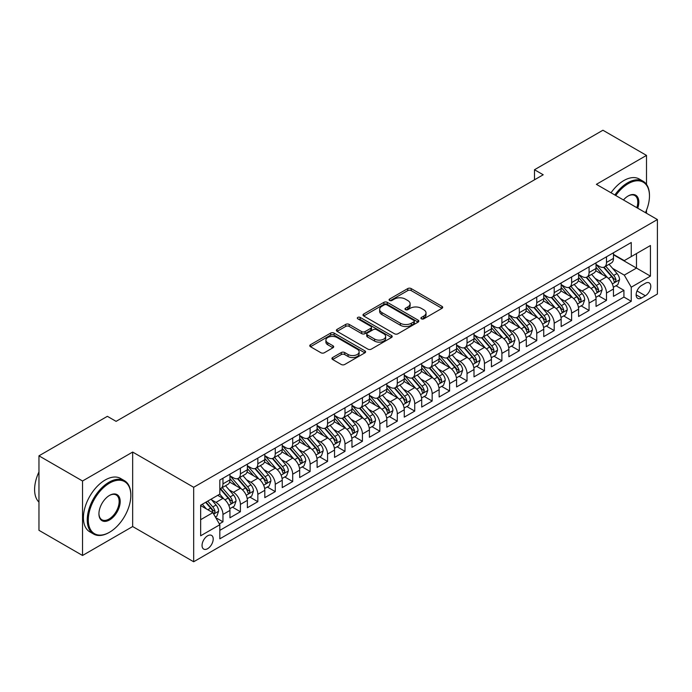 <?xml version="1.0" encoding="UTF-8"?>
<svg xmlns="http://www.w3.org/2000/svg" width="692" height="692" viewBox="0 0 692 692"><rect width="100%" height="100%" fill="white"/><g stroke="black" fill="none" stroke-linecap="round" stroke-linejoin="round"><path stroke-width="1.04" d="M421.402 318.83A1.695 0.977 0 0 0 423.798 318.83L441.98 308.329A2.422 1.401 0 0 0 442.69 307.343A2.422 1.401 0 0 0 441.98 306.357L411.178 288.573A2.422 1.401 0 0 0 407.761 288.573L389.579 299.065A1.695 0.977 0 0 0 389.077 299.757A1.695 0.977 0 0 0 389.579 300.449A1.695 0.977 0 0 0 391.975 300.449L394.328 299.091A7.742 4.472 0 0 1 405.278 299.091L407.839 300.579A7.742 4.472 0 0 1 410.114 303.736A7.742 4.472 0 0 1 407.839 306.902L405.486 308.26A1.695 0.977 0 0 0 404.993 308.952A1.695 0.977 0 0 0 405.486 309.644A1.695 0.977 0 0 0 407.882 309.644L410.235 308.286A7.742 4.472 0 0 1 421.186 308.286L423.755 309.765A7.742 4.472 0 0 1 426.021 312.922A7.742 4.472 0 0 1 423.755 316.088L421.402 317.446A1.695 0.977 0 0 0 420.909 318.138A1.695 0.977 0 0 0 421.402 318.83L421.402 317.446M207.626 548.687A7.889 4.559 120 0 0 212.781 541.732A7.889 4.559 120 0 0 211.57 535.409A7.889 4.559 120 0 0 207.626 535.798A7.889 4.559 120 0 0 202.471 542.753A7.889 4.559 120 0 0 203.682 549.076A7.889 4.559 120 0 0 207.626 548.687M332.636 357.53A2.422 1.401 0 0 0 331.926 358.517A2.422 1.401 0 0 0 332.636 359.503L341.277 364.494A2.422 1.401 0 0 0 344.702 364.494L364.892 352.842A2.422 1.401 0 0 0 365.601 351.847A2.422 1.401 0 0 0 364.892 350.861L334.089 333.077A2.422 1.401 0 0 0 330.672 333.077L310.474 344.737A2.422 1.401 0 0 0 309.765 345.723A2.422 1.401 0 0 0 310.474 346.709L320.915 352.738A2.422 1.401 0 0 0 324.34 352.738L332.982 347.747A2.422 1.401 0 0 0 333.691 346.761A2.422 1.401 0 0 0 332.982 345.775L327.8 342.782A6.47 3.737 0 0 1 325.906 340.144A6.47 3.737 0 0 1 329.902 336.693A6.47 3.737 0 0 1 336.961 337.497L357.236 349.209A6.47 3.737 0 0 1 359.131 351.847A6.47 3.737 0 0 1 355.134 355.299A6.47 3.737 0 0 1 348.076 354.494L344.702 352.539A2.422 1.401 0 0 0 341.277 352.539L332.636 357.53L332.636 359.503M132.665 452.058L82.538 480.992L38.96 455.829L38.96 530.314L82.538 555.477L132.665 526.543L193.673 561.766L193.673 487.289L132.665 452.058L132.665 526.543M646.501 184.392L646.501 155.397L596.383 184.332L657.4 219.554L193.673 487.289M646.501 155.397L602.922 130.234L534.492 169.739L534.492 179.799M38.96 455.829L107.381 416.325L116.1 421.359L543.211 174.773L534.492 169.739M394.492 333.769A2.422 1.401 0 0 0 397.917 333.769L418.106 322.117A2.422 1.401 0 0 0 418.816 321.123A2.422 1.401 0 0 0 418.106 320.137L387.312 302.352A2.422 1.401 0 0 0 383.887 302.352L363.698 314.012A2.422 1.401 0 0 0 362.989 314.998A2.422 1.401 0 0 0 363.698 315.985L394.492 333.769M358.465 319.194A1.695 0.977 0 0 1 360.186 319.436L360.186 317.42L391.499 335.499A2.422 1.401 0 0 1 392.208 336.485A2.422 1.401 0 0 1 391.499 337.48L371.31 349.131A2.422 1.401 0 0 1 367.885 349.131L337.082 331.347L337.082 329.375A2.422 1.401 0 0 0 336.373 330.361A2.422 1.401 0 0 0 337.082 331.347M337.082 329.375L345.723 324.384A2.422 1.401 0 0 1 349.149 324.384L361.639 331.598A2.422 1.401 0 0 0 365.065 331.598L370.8 328.285A2.422 1.401 0 0 0 371.5 327.299A2.422 1.401 0 0 0 370.8 326.313L357.79 318.804A1.695 0.977 0 0 1 357.297 318.112A1.695 0.977 0 0 1 358.344 317.204A1.695 0.977 0 0 1 360.186 317.42M219.347 523.896L222.962 521.811L215.731 517.633M211.614 499.858L215.99 502.383A9.861 5.692 60 0 1 222.962 514.459L229.943 510.437L229.943 517.78L240.401 511.743L232.469 507.167M229.052 489.789L233.429 492.323A9.861 5.692 60 0 1 240.401 504.399L247.373 500.368L247.373 507.72L257.831 501.683L249.898 497.098M246.482 479.729L250.859 482.255A9.861 5.692 60 0 1 257.831 494.33L264.802 490.308L264.802 497.652L275.269 491.614L267.337 487.038M263.911 469.66L268.288 472.186A9.861 5.692 60 0 1 275.269 484.27L282.241 480.239L282.241 487.592L292.699 481.554L284.767 476.97M281.35 459.6L285.727 462.126A9.861 5.692 60 0 1 292.699 474.202L299.671 470.179L299.671 477.523L310.128 471.486L302.196 466.91M298.78 449.532L303.157 452.058A9.861 5.692 60 0 1 310.128 464.142L317.1 460.111L317.1 467.463L327.567 461.417L319.635 456.841M316.218 439.463L320.595 441.998A9.861 5.692 60 0 1 327.567 454.073L334.539 450.051L334.539 457.395L344.997 451.357L337.065 446.772M333.648 429.403L338.025 431.929A9.861 5.692 60 0 1 344.997 444.004L351.968 439.982L351.968 447.326L362.435 441.288L354.494 436.713M351.078 419.335L355.454 421.861A9.861 5.692 60 0 1 362.435 433.945L369.407 429.914L369.407 437.266L379.865 431.228L371.933 426.644M368.516 409.275L372.893 411.801A9.861 5.692 60 0 1 379.865 423.876L386.837 419.854L386.837 427.198L397.295 421.16L389.362 416.584M385.946 399.206L390.323 401.732A9.861 5.692 60 0 1 397.295 413.816L404.266 409.785L404.266 417.138L414.733 411.091L406.801 406.515M403.384 389.146L407.761 391.672A9.861 5.692 60 0 1 414.733 403.747L421.705 399.725L421.705 407.069L432.163 401.031L424.231 396.447M420.814 379.078L425.191 381.603A9.861 5.692 60 0 1 432.163 393.679L439.135 389.657L439.135 397L449.592 390.963L441.66 386.387M438.244 369.009L442.62 371.543A9.861 5.692 60 0 1 449.592 383.619L456.573 379.588L456.573 386.94L467.031 380.903L459.099 376.318M455.682 358.949L460.059 361.475A9.861 5.692 60 0 1 467.031 373.55L474.003 369.528L474.003 376.872L484.461 370.834L476.528 366.258M473.112 348.88L477.489 351.406A9.861 5.692 60 0 1 484.461 363.49L491.432 359.459L491.432 366.812L501.899 360.774L493.967 356.19M490.542 338.82L494.927 341.346A9.861 5.692 60 0 1 501.899 353.422L508.871 349.399L508.871 356.743L519.329 350.706L511.397 346.13M507.98 328.752L512.357 331.278A9.861 5.692 60 0 1 519.329 343.362L526.301 339.331L526.301 346.683L536.758 340.637L528.826 336.061M525.41 318.692L529.787 321.218A9.861 5.692 60 0 1 536.758 333.293L543.739 329.271L543.739 336.615L554.197 330.577L546.265 325.993M542.848 308.623L547.225 311.149A9.861 5.692 60 0 1 554.197 323.225L561.169 319.202L561.169 326.546L571.627 320.508L563.695 315.933M560.278 298.555L564.655 301.089A9.861 5.692 60 0 1 571.627 313.165L578.598 309.134L578.598 316.486L589.065 310.448L581.133 305.864M577.708 288.495L582.084 291.021A9.861 5.692 60 0 1 589.065 303.096L596.037 299.074L596.037 306.418L606.495 300.38L606.495 293.036A9.861 5.692 -120 0 0 599.523 280.952L595.146 278.426M598.563 295.804L606.495 300.38M229.943 510.437A9.861 5.692 -120 0 0 222.962 498.361L217.738 495.342M247.373 500.368A9.861 5.692 -120 0 0 240.401 488.293L229.614 482.073M264.802 490.308A9.861 5.692 -120 0 0 257.831 478.233L247.053 472.005M282.241 480.239A9.861 5.692 -120 0 0 275.269 468.164L264.482 461.936M299.671 470.179A9.861 5.692 -120 0 0 292.699 458.095L281.921 451.876M317.1 460.111A9.861 5.692 -120 0 0 310.128 448.035L299.351 441.807M334.539 450.051A9.861 5.692 -120 0 0 327.567 437.967L316.78 431.747M351.968 439.982A9.861 5.692 -120 0 0 344.997 427.907L334.219 421.679M369.407 429.914A9.861 5.692 -120 0 0 362.435 417.838L351.648 411.61M386.837 419.854A9.861 5.692 -120 0 0 379.865 407.77L369.087 401.55M404.266 409.785A9.861 5.692 -120 0 0 397.295 397.71L386.517 391.482M421.705 399.725A9.861 5.692 -120 0 0 414.733 387.641L403.946 381.422M439.135 389.657A9.861 5.692 -120 0 0 432.163 377.581L421.385 371.353M456.573 379.588A9.861 5.692 -120 0 0 449.592 367.513L438.815 361.293M474.003 369.528A9.861 5.692 -120 0 0 467.031 357.453L456.253 351.225M491.432 359.459A9.861 5.692 -120 0 0 484.461 347.384L473.683 341.156M508.871 349.399A9.861 5.692 -120 0 0 501.899 337.315L491.112 331.096M526.301 339.331A9.861 5.692 -120 0 0 519.329 327.255L508.551 321.027M543.739 329.271A9.861 5.692 -120 0 0 536.758 317.187L525.981 310.967M561.169 319.202A9.861 5.692 -120 0 0 554.197 307.127L543.41 300.899M578.598 309.134A9.861 5.692 -120 0 0 571.627 297.058L560.849 290.839M596.037 299.074A9.861 5.692 -120 0 0 589.065 286.998L578.278 280.77M645.368 283.27L641.536 285.485A7.647 4.411 120 0 0 636.545 292.223A7.647 4.411 120 0 0 637.713 298.347A7.647 4.411 120 0 0 641.536 297.967L645.368 295.752A7.647 4.411 120 0 0 650.368 289.014A7.647 4.411 120 0 0 649.191 282.89A7.647 4.411 120 0 0 645.368 283.27M193.673 561.766L657.4 294.039L657.4 219.554M200.654 519.692L212.851 512.651L219.831 524.726L219.831 538.817L631.251 301.288L631.251 287.197L624.279 275.122L612.576 268.366M219.831 524.726L200.654 535.798L200.654 505.203L219.831 494.131L219.831 480.04L631.251 242.503L631.251 256.594L650.428 245.53L650.428 276.125L631.251 287.197M229.943 475.811L233.429 477.826A9.861 5.692 60 0 0 238.359 478.31L245.331 474.288A9.861 5.692 -120 0 0 247.373 469.773L247.373 464.133M247.373 465.751L250.859 467.757A9.861 5.692 60 0 0 255.789 468.25L262.761 464.22A9.861 5.692 -120 0 0 264.802 459.704L264.802 454.073M264.802 455.682L268.288 457.697A9.861 5.692 60 0 0 273.219 458.182L280.199 454.16A9.861 5.692 -120 0 0 282.241 449.644L282.241 444.004M282.241 445.613L285.727 447.629A9.861 5.692 60 0 0 290.657 448.122L297.629 444.091A9.861 5.692 -120 0 0 299.671 439.576L299.671 433.945M299.671 435.553L303.157 437.569A9.861 5.692 60 0 0 308.087 438.053L315.059 434.031A9.861 5.692 -120 0 0 317.1 429.516L317.1 423.876M317.1 425.485L320.595 427.5A9.861 5.692 60 0 0 325.525 427.993L332.497 423.962A9.861 5.692 -120 0 0 334.539 419.447L334.539 413.816M334.539 415.425L338.025 417.432A9.861 5.692 60 0 0 342.955 417.925L349.927 413.902A9.861 5.692 -120 0 0 351.968 409.387L351.968 403.747M351.968 405.356L355.454 407.372A9.861 5.692 60 0 0 360.385 407.856L367.365 403.834A9.861 5.692 -120 0 0 369.407 399.319L369.407 393.679M369.407 395.296L372.893 397.303A9.861 5.692 60 0 0 377.823 397.796L384.795 393.765A9.861 5.692 -120 0 0 386.837 389.25L386.837 383.619M386.837 385.228L390.323 387.243A9.861 5.692 60 0 0 395.253 387.728L402.225 383.705A9.861 5.692 -120 0 0 404.266 379.19L404.266 373.55M404.266 375.159L407.761 377.175A9.861 5.692 60 0 0 412.692 377.668L419.663 373.637A9.861 5.692 -120 0 0 421.705 369.121L421.705 363.49M421.705 365.099L425.191 367.115A9.861 5.692 60 0 0 430.121 367.599L437.093 363.577A9.861 5.692 -120 0 0 439.135 359.062L439.135 353.422M439.135 355.031L442.62 357.046A9.861 5.692 60 0 0 447.551 357.53L454.532 353.508A9.861 5.692 -120 0 0 456.573 348.993L456.573 343.362M456.573 344.971L460.059 346.977A9.861 5.692 60 0 0 464.989 347.47L471.961 343.44A9.861 5.692 -120 0 0 474.003 338.933L474.003 333.293M474.003 334.902L477.489 336.918A9.861 5.692 60 0 0 482.419 337.402L489.391 333.38A9.861 5.692 -120 0 0 491.432 328.864L491.432 323.225M491.432 324.842L494.927 326.849A9.861 5.692 60 0 0 499.858 327.342L506.829 323.311A9.861 5.692 -120 0 0 508.871 318.796L508.871 313.165M508.871 314.773L512.357 316.789A9.861 5.692 60 0 0 517.287 317.273L524.259 313.251A9.861 5.692 -120 0 0 526.301 308.736L526.301 303.096M526.301 304.705L529.787 306.72A9.861 5.692 60 0 0 534.717 307.213L541.689 303.183A9.861 5.692 -120 0 0 543.739 298.667L543.739 293.036M543.739 294.645L547.225 296.66A9.861 5.692 60 0 0 552.155 297.145L559.127 293.123A9.861 5.692 -120 0 0 561.169 288.607L561.169 282.967M561.169 284.576L564.655 286.592A9.861 5.692 60 0 0 569.585 287.076L576.557 283.054A9.861 5.692 -120 0 0 578.598 278.539L578.598 272.899M578.598 274.516L582.084 276.523A9.861 5.692 60 0 0 587.024 277.016L593.995 272.985A9.861 5.692 -120 0 0 596.037 268.479L596.037 262.839M219.831 530.366L623.924 297.058L623.924 290.32L613.467 296.358L613.467 289.005A9.861 5.692 -120 0 0 606.495 276.93L595.717 270.702M596.037 264.448L599.523 266.463A9.861 5.692 -120 0 0 604.453 266.948A9.861 5.692 -120 0 0 606.495 262.432L606.495 256.801M604.453 266.948L611.425 262.925A9.861 5.692 -120 0 0 613.467 258.41L613.467 252.77M222.962 478.224L222.962 483.864A9.861 5.692 60 0 1 220.921 488.379A9.861 5.692 60 0 1 219.831 488.777M220.921 488.379L227.893 484.357A9.861 5.692 -120 0 0 229.943 479.841L229.943 474.202M240.401 468.164L240.401 473.804A9.861 5.692 60 0 1 238.359 478.31M257.831 458.095L257.831 463.735A9.861 5.692 60 0 1 255.789 468.25M275.269 448.035L275.269 453.667A9.861 5.692 60 0 1 273.219 458.182M292.699 437.967L292.699 443.607A9.861 5.692 60 0 1 290.657 448.122M310.128 427.907L310.128 433.538A9.861 5.692 60 0 1 308.087 438.053M327.567 417.838L327.567 423.478A9.861 5.692 60 0 1 325.525 427.993M344.997 407.77L344.997 413.409A9.861 5.692 60 0 1 342.955 417.925M362.435 397.71L362.435 403.341A9.861 5.692 60 0 1 360.385 407.856M379.865 387.641L379.865 393.281A9.861 5.692 60 0 1 377.823 397.796M397.295 377.581L397.295 383.212A9.861 5.692 60 0 1 395.253 387.728M414.733 367.513L414.733 373.152A9.861 5.692 60 0 1 412.692 377.668M432.163 357.453L432.163 363.084A9.861 5.692 60 0 1 430.121 367.599M449.592 347.384L449.592 353.024A9.861 5.692 60 0 1 447.551 357.53M467.031 337.315L467.031 342.955A9.861 5.692 60 0 1 464.989 347.47M484.461 327.255L484.461 332.887A9.861 5.692 60 0 1 482.419 337.402M501.899 317.187L501.899 322.827A9.861 5.692 60 0 1 499.858 327.342M519.329 307.127L519.329 312.758A9.861 5.692 60 0 1 517.287 317.273M536.758 297.058L536.758 302.698A9.861 5.692 60 0 1 534.717 307.213M554.197 286.99L554.197 292.63A9.861 5.692 60 0 1 552.155 297.145M571.627 276.93L571.627 282.57A9.861 5.692 60 0 1 569.585 287.076M589.065 266.861L589.065 272.501A9.861 5.692 60 0 1 587.024 277.016M589.065 303.096L589.065 310.448M571.627 313.165L571.627 320.508M554.197 323.225L554.197 330.577M536.758 333.293L536.758 340.637M519.329 343.362L519.329 350.706M501.899 353.422L501.899 360.774M484.461 363.49L484.461 370.834M467.031 373.55L467.031 380.903M449.592 383.619L449.592 390.963M432.163 393.679L432.163 401.031M414.733 403.747L414.733 411.091M397.295 413.816L397.295 421.16M379.865 423.876L379.865 431.228M362.435 433.945L362.435 441.288M344.997 444.004L344.997 451.357M327.567 454.073L327.567 461.417M310.128 464.142L310.128 471.486M292.699 474.202L292.699 481.554M275.269 484.27L275.269 491.614M257.831 494.33L257.831 501.683M240.401 504.399L240.401 511.743M222.962 514.459L222.962 521.811M212.851 512.651L200.654 505.601M624.279 275.122L636.484 268.072L636.484 253.575L650.428 245.53M613.467 254.786L650.428 276.125M613.467 254.388L624.279 260.625L631.251 256.594M646.501 213.266L646.501 210.169M82.538 480.992L82.538 555.477M615.992 285.735L623.924 290.32M623.924 297.058L631.251 301.288M422.077 319.064L423.755 318.104A7.742 4.472 0 0 0 426.021 314.938L426.021 312.922M410.114 303.736L410.114 305.752A7.742 4.472 0 0 1 407.839 308.909L406.169 309.878M441.946 308.347L411.178 290.588A2.422 1.401 0 0 0 407.761 290.588L390.253 300.691M418.106 320.137L418.106 322.117L387.312 304.368A2.422 1.401 0 0 0 383.887 304.368L363.724 316.01M413.833 321.815A1.695 0.977 0 0 0 414.326 321.123A1.695 0.977 0 0 0 413.833 320.431L386.793 304.826A1.695 0.977 0 0 0 384.397 304.826L381.915 306.253A7.742 4.472 0 0 0 379.648 309.419A7.742 4.472 0 0 0 381.915 312.576L400.4 323.25A7.742 4.472 0 0 0 411.351 323.25L413.833 321.815L413.833 323.83A1.695 0.977 0 0 0 414.326 323.138L414.326 321.123M379.648 309.419L379.648 311.435A7.742 4.472 0 0 0 381.915 314.592L381.915 312.576M413.833 323.83L411.351 325.266A7.742 4.472 0 0 1 400.4 325.266L381.915 314.592M337.116 331.373L345.723 326.399L345.723 324.384M371.5 327.299L371.5 329.314A2.422 1.401 0 0 1 370.8 330.3L365.065 333.613A2.422 1.401 0 0 1 361.639 333.613L349.149 326.399A2.422 1.401 0 0 0 345.723 326.399M360.186 319.436L391.473 337.497M374.606 339.08A6.47 3.737 0 0 0 381.655 339.893A6.47 3.737 0 0 0 385.652 336.442A6.47 3.737 0 0 0 383.757 333.795L376.612 329.669A2.422 1.401 0 0 0 373.196 329.669L367.461 332.982A2.422 1.401 0 0 0 366.751 333.968A2.422 1.401 0 0 0 367.461 334.954L374.606 339.08L374.606 341.095A6.47 3.737 0 0 0 381.655 341.9A6.47 3.737 0 0 0 385.652 338.449L385.652 336.442M366.751 333.968L366.751 335.983A2.422 1.401 0 0 0 367.461 336.969L367.461 334.954M374.606 341.095L367.461 336.969M359.131 351.847L359.131 353.863A6.47 3.737 0 0 1 355.134 357.314A6.47 3.737 0 0 1 348.076 356.51L344.702 354.555A2.422 1.401 0 0 0 341.277 354.555L332.67 359.529M325.906 340.144L325.906 342.159A6.47 3.737 0 0 0 327.8 344.798L327.8 342.782M332.947 347.765L327.8 344.798M364.857 352.859L334.089 335.092A2.422 1.401 0 0 0 330.672 335.092L310.509 346.735M613.32 287.284L617.826 284.68L619.565 279.646A6.531 3.771 -120 0 0 617.022 273.513L609.064 264.292M607.464 277.57L598.018 266.628A18.857 10.89 -120 0 0 596.037 264.56M602.282 274.499L596.997 268.384A15.657 9.039 -120 0 0 596.037 267.328M603.562 267.302L611.624 276.636A6.531 3.771 60 0 1 613.951 281.134L614.427 281.903L615.309 281.782L616.044 279.923A6.531 3.771 -120 0 0 613.709 275.425L605.751 266.204M604.038 267.155L612.697 277.172A3.33 1.92 60 0 1 613.536 278.478L616.044 279.923M645.446 212.652A30.076 17.369 120 0 0 649.468 195.957A30.076 17.369 120 0 0 628.198 183.674A30.076 17.369 120 0 0 615.75 195.516M614.851 194.997A30.82 17.793 -60 0 1 627.679 182.775A30.82 17.793 -60 0 1 643.084 181.243A30.82 17.793 -60 0 1 649.468 195.352A30.82 17.793 -60 0 1 649.468 195.654M623.466 199.971A15.042 8.685 -60 0 1 628.198 195.957L628.198 195.957A15.042 8.685 -60 0 1 637.721 208.197M611.019 192.783A30.82 17.793 -60 0 1 623.838 180.56A30.82 17.793 -60 0 1 639.252 179.029L643.084 181.243M636.813 207.669A14.298 8.252 120 0 0 634.823 195.551A14.298 8.252 120 0 0 627.938 196.113M109.042 532.529L109.561 532.226A30.076 17.369 120 0 0 130.831 495.386A30.076 17.369 120 0 0 109.561 483.111A30.076 17.369 120 0 0 88.291 519.952A30.076 17.369 120 0 0 109.561 532.226L109.042 532.529A30.82 17.793 -60 0 1 93.628 534.06A30.82 17.793 -60 0 1 88.905 509.364A30.82 17.793 -60 0 1 109.042 482.203A30.82 17.793 -60 0 1 124.448 480.681A30.82 17.793 -60 0 1 130.831 494.789A30.82 17.793 -60 0 1 130.831 495.091M109.561 519.952A15.042 8.685 -60 0 1 98.93 513.81A15.042 8.685 -60 0 1 109.561 495.386L109.561 495.386A15.042 8.685 -60 0 1 120.2 501.527A15.042 8.685 -60 0 1 109.561 519.952M98.93 513.499A14.298 8.252 120 0 0 101.888 519.753A14.298 8.252 120 0 0 109.042 519.043A14.298 8.252 120 0 0 118.384 506.44A14.298 8.252 120 0 0 116.187 494.979A14.298 8.252 120 0 0 109.301 495.55M93.628 534.06L89.796 531.845A30.82 17.793 -60 0 1 85.073 507.149A30.82 17.793 -60 0 1 105.201 479.988A30.82 17.793 -60 0 1 120.616 478.466L124.448 480.681M38.96 502.132A30.82 17.793 -60 0 1 38.96 471.935M595.89 297.344L600.397 294.749L602.135 289.714A6.531 3.771 -120 0 0 599.592 283.573L591.625 274.352M590.034 287.63L580.588 276.696A18.857 10.89 -120 0 0 578.598 274.62M584.852 284.559L579.567 278.443A15.657 9.039 -120 0 0 578.598 277.397M586.133 277.371L594.186 286.696A6.531 3.771 60 0 1 596.521 291.194L596.988 291.972L597.879 291.851L598.606 289.991A6.531 3.771 -120 0 0 596.279 285.493L588.312 276.264M586.608 277.215L595.258 287.241A3.33 1.92 60 0 1 596.097 288.538L598.606 289.991M578.451 307.412L582.958 304.809L584.705 299.774A6.531 3.771 -120 0 0 582.162 293.642L574.196 284.421M572.595 297.698L563.15 286.756A18.857 10.89 -120 0 0 561.169 284.689M567.414 294.628L562.138 288.512A15.657 9.039 -120 0 0 561.169 287.457M568.694 287.431L576.756 296.764A6.531 3.771 60 0 1 579.083 301.262L579.559 302.041L580.441 301.911L581.176 300.051A6.531 3.771 -120 0 0 578.849 295.553L570.883 286.332M569.17 287.284L577.829 297.309A3.33 1.92 60 0 1 578.668 298.607L581.176 300.051M561.022 317.472L565.528 314.877L567.267 309.843A6.531 3.771 -120 0 0 564.724 303.71L556.757 294.489M555.166 307.758L545.72 296.825A18.857 10.89 -120 0 0 543.739 294.749M549.984 304.696L544.699 298.572A15.657 9.039 -120 0 0 543.739 297.525M551.264 297.499L559.318 306.824A6.531 3.771 60 0 1 561.653 311.331L562.129 312.101L563.011 311.98L563.746 310.12A6.531 3.771 -120 0 0 561.411 305.622L553.444 296.401M551.74 297.344L560.399 307.369A3.33 1.92 60 0 1 561.238 308.675L563.746 310.12M543.592 327.541L548.09 324.937L549.837 319.903A6.531 3.771 -120 0 0 547.294 313.77L539.327 304.549M537.727 317.827L528.281 306.893A18.857 10.89 -120 0 0 526.301 304.817M532.555 314.756L527.269 308.641A15.657 9.039 -120 0 0 526.301 307.585M533.835 307.568L541.888 316.893A6.531 3.771 60 0 1 544.215 321.391L544.691 322.169L545.573 322.04L546.308 320.188A6.531 3.771 -120 0 0 543.981 315.682L536.015 306.461M534.302 307.412L542.961 317.438A3.33 1.92 60 0 1 543.8 318.735L546.308 320.188M526.154 337.601L530.66 335.006L532.408 329.972A6.531 3.771 -120 0 0 529.856 323.839L521.898 314.618M520.298 327.896L510.852 316.953A18.857 10.89 -120 0 0 508.871 314.877M515.116 324.825L509.831 318.709A15.657 9.039 -120 0 0 508.871 317.654M516.396 317.628L524.458 326.961A6.531 3.771 60 0 1 526.785 331.459L527.261 332.229L528.143 332.108L528.878 330.248A6.531 3.771 -120 0 0 526.543 325.75L518.585 316.529M516.872 317.481L525.531 327.498A3.33 1.92 60 0 1 526.37 328.804L528.878 330.248M508.724 347.669L513.23 345.066L514.969 340.04A6.531 3.771 -120 0 0 512.426 333.899L504.459 324.678M502.868 337.955L493.422 327.022A18.857 10.89 -120 0 0 491.432 324.946M497.686 334.885L492.401 328.769A15.657 9.039 -120 0 0 491.432 327.723M498.967 327.697L507.02 337.021A6.531 3.771 60 0 1 509.355 341.519L509.822 342.298L510.713 342.177L511.44 340.317A6.531 3.771 -120 0 0 509.113 335.81L501.146 326.589M499.442 327.541L508.092 337.566A3.33 1.92 60 0 1 508.931 338.864L511.44 340.317M491.285 357.738L495.792 355.134L497.539 350.1A6.531 3.771 -120 0 0 494.996 343.967L487.03 334.746M485.429 348.024L475.984 337.082A18.857 10.89 -120 0 0 474.003 335.014M480.248 344.953L474.971 338.838A15.657 9.039 -120 0 0 474.003 337.782M481.528 337.757L489.59 347.09A6.531 3.771 60 0 1 491.917 351.588L492.393 352.366L493.275 352.237L494.01 350.377A6.531 3.771 -120 0 0 491.683 345.879L483.717 336.658M482.004 337.61L490.663 347.626A3.33 1.92 60 0 1 491.502 348.932L494.01 350.377M473.856 367.798L478.362 365.203L480.101 360.169A6.531 3.771 -120 0 0 477.558 354.036L469.591 344.806M468 358.084L458.554 347.15A18.857 10.89 -120 0 0 456.573 345.074M462.818 355.013L457.533 348.898A15.657 9.039 -120 0 0 456.573 347.851M464.098 347.825L472.152 357.15A6.531 3.771 60 0 1 474.487 361.656L474.963 362.426L475.845 362.305L476.58 360.445A6.531 3.771 -120 0 0 474.245 355.947L466.278 346.718M464.574 347.669L473.233 357.695A3.33 1.92 60 0 1 474.072 358.992L476.58 360.445M456.426 377.867L460.924 375.263L462.671 370.229A6.531 3.771 -120 0 0 460.128 364.096L452.161 354.875M450.561 368.153L441.115 357.21A18.857 10.89 -120 0 0 439.135 355.143M445.388 365.082L440.103 358.966A15.657 9.039 -120 0 0 439.135 357.911M446.669 357.885L454.722 367.218A6.531 3.771 60 0 1 457.049 371.716L457.524 372.495L458.407 372.365L459.142 370.505A6.531 3.771 -120 0 0 456.815 366.007L448.849 356.787M447.136 357.738L455.794 367.763A3.33 1.92 60 0 1 456.633 369.061L459.142 370.505M438.988 387.927L443.494 385.332L445.241 380.297A6.531 3.771 -120 0 0 442.69 374.164L434.732 364.943M433.131 378.213L423.686 367.279A18.857 10.89 -120 0 0 421.705 365.203M427.95 375.15L422.665 369.026A15.657 9.039 -120 0 0 421.705 367.98M429.23 367.954L437.292 377.278A6.531 3.771 60 0 1 439.619 381.785L440.095 382.555L440.977 382.434L441.712 380.574A6.531 3.771 -120 0 0 439.385 376.076L431.419 366.855M429.706 367.798L438.365 377.823A3.33 1.92 60 0 1 439.204 379.13L441.712 380.574M421.558 397.995L426.064 395.392L427.803 390.357A6.531 3.771 -120 0 0 425.26 384.224L417.293 375.003M415.702 388.281L406.256 377.348A18.857 10.89 -120 0 0 404.266 375.272M410.52 385.21L405.235 379.095A15.657 9.039 -120 0 0 404.266 378.04M411.801 378.022L419.854 387.347A6.531 3.771 60 0 1 422.189 391.845L422.656 392.623L423.547 392.494L424.274 390.643A6.531 3.771 -120 0 0 421.947 386.136L413.98 376.915M412.276 377.867L420.926 387.892A3.33 1.92 60 0 1 421.765 389.189L424.274 390.643M404.128 408.064L408.626 405.46L410.373 400.426A6.531 3.771 -120 0 0 407.83 394.293L399.864 385.072M398.263 398.35L388.817 387.408A18.857 10.89 -120 0 0 386.837 385.34M393.082 395.279L387.805 389.163A15.657 9.039 -120 0 0 386.837 388.108M394.362 388.082L402.424 397.416A6.531 3.771 60 0 1 404.751 401.914L405.227 402.683L406.109 402.562L406.844 400.703A6.531 3.771 -120 0 0 404.517 396.205L396.551 386.984M394.838 387.935L403.497 397.952A3.33 1.92 60 0 1 404.336 399.258L406.844 400.703M386.69 418.124L391.196 415.52L392.935 410.494A6.531 3.771 -120 0 0 390.392 404.353L382.425 395.132M380.834 408.41L371.388 397.476A18.857 10.89 -120 0 0 369.407 395.4M375.652 405.339L370.367 399.223A15.657 9.039 -120 0 0 369.407 398.177M376.932 398.151L384.986 407.476A6.531 3.771 60 0 1 387.321 411.974L387.797 412.752L388.679 412.631L389.414 410.771A6.531 3.771 -120 0 0 387.079 406.265L379.112 397.044M377.408 397.995L386.067 408.02A3.33 1.92 60 0 1 386.906 409.318L389.414 410.771M369.26 428.192L373.767 425.589L375.505 420.554A6.531 3.771 -120 0 0 372.962 414.422L364.995 405.201M363.404 418.478L353.949 407.536A18.857 10.89 -120 0 0 351.968 405.469M358.222 415.408L352.937 409.292A15.657 9.039 -120 0 0 351.968 408.237M359.503 408.211L367.556 417.544A6.531 3.771 60 0 1 369.883 422.042L370.358 422.821L371.241 422.691L371.976 420.831A6.531 3.771 -120 0 0 369.649 416.333L361.682 407.112M359.97 408.064L368.628 418.08A3.33 1.92 60 0 1 369.467 419.387L371.976 420.831M351.821 438.252L356.328 435.657L358.075 430.623A6.531 3.771 -120 0 0 355.524 424.49L347.566 415.261M345.965 428.538L336.52 417.605A18.857 10.89 -120 0 0 334.539 415.529M340.784 425.476L335.499 419.352A15.657 9.039 -120 0 0 334.539 418.305M342.064 418.279L350.126 427.604A6.531 3.771 60 0 1 352.453 432.111L352.929 432.881L353.811 432.76L354.546 430.9A6.531 3.771 -120 0 0 352.219 426.402L344.253 417.181M342.54 418.124L351.199 428.149A3.33 1.92 60 0 1 352.038 429.455L354.546 430.9M334.392 448.321L338.898 445.717L340.637 440.683A6.531 3.771 -120 0 0 338.094 434.55L330.127 425.329M328.536 438.607L319.09 427.673A18.857 10.89 -120 0 0 317.1 425.597M323.354 435.536L318.069 429.421A15.657 9.039 -120 0 0 317.1 428.365M324.635 428.348L332.688 437.673A6.531 3.771 60 0 1 335.023 442.171L335.499 442.949L336.381 442.819L337.108 440.968A6.531 3.771 -120 0 0 334.781 436.462L326.814 427.241M325.11 428.192L333.76 438.218A3.33 1.92 60 0 1 334.599 439.515L337.108 440.968M316.962 458.381L321.46 455.786L323.207 450.752A6.531 3.771 -120 0 0 320.664 444.619L312.697 435.398M311.097 448.667L301.651 437.733A18.857 10.89 -120 0 0 299.671 435.657M305.916 445.605L300.639 439.481A15.657 9.039 -120 0 0 299.671 438.434M307.196 438.408L315.258 447.733A6.531 3.771 60 0 1 317.585 452.239L318.06 453.009L318.943 452.888L319.678 451.028A6.531 3.771 -120 0 0 317.351 446.53L309.385 437.309M307.672 438.252L316.33 448.278A3.33 1.92 60 0 1 317.17 449.584L319.678 451.028M299.524 468.449L304.03 465.846L305.769 460.811A6.531 3.771 -120 0 0 303.226 454.679L295.259 445.458M293.668 458.735L284.222 447.802A18.857 10.89 -120 0 0 282.241 445.726M288.486 455.665L283.201 449.549A15.657 9.039 -120 0 0 282.241 448.494M289.766 448.477L297.82 457.801A6.531 3.771 60 0 1 300.155 462.299L300.631 463.078L301.513 462.948L302.248 461.097A6.531 3.771 -120 0 0 299.913 456.59L291.955 447.369M290.242 448.321L298.901 458.346A3.33 1.92 60 0 1 299.74 459.644L302.248 461.097M282.094 478.518L286.6 475.914L288.339 470.88A6.531 3.771 -120 0 0 285.796 464.747L277.829 455.526M276.238 468.804L266.783 457.862A18.857 10.89 -120 0 0 264.802 455.794M271.056 465.733L265.771 459.618A15.657 9.039 -120 0 0 264.802 458.562M272.337 458.536L280.39 467.87A6.531 3.771 60 0 1 282.717 472.368L283.192 473.138L284.075 473.017L284.81 471.157A6.531 3.771 -120 0 0 282.483 466.659L274.516 457.438M272.804 458.389L281.462 468.406A3.33 1.92 60 0 1 282.301 469.712L284.81 471.157M264.655 488.578L269.162 485.974L270.909 480.949A6.531 3.771 -120 0 0 268.358 474.807L260.4 465.586M258.799 478.864L249.354 467.93A18.857 10.89 -120 0 0 247.373 465.854M253.618 475.793L248.333 469.678A15.657 9.039 -120 0 0 247.373 468.631M254.898 468.605L262.96 477.93A6.531 3.771 60 0 1 265.287 482.428L265.763 483.206L266.645 483.085L267.38 481.225A6.531 3.771 -120 0 0 265.053 476.727L257.087 467.498M255.374 468.449L264.033 478.475A3.33 1.92 60 0 1 264.872 479.772L267.38 481.225M247.226 498.647L251.732 496.043L253.471 491.009A6.531 3.771 -120 0 0 250.928 484.876L242.961 475.655M241.37 488.933L231.924 477.99A18.857 10.89 -120 0 0 229.943 475.923M236.188 485.862L230.903 479.746A15.657 9.039 -120 0 0 229.943 478.691M237.468 478.665L245.522 487.998A6.531 3.771 60 0 1 247.857 492.496L248.333 493.275L249.215 493.145L249.942 491.285A6.531 3.771 -120 0 0 247.615 486.787L239.648 477.567M237.944 478.518L246.594 488.535A3.33 1.92 60 0 1 247.433 489.841L249.942 491.285M229.796 508.707L234.294 506.112L236.041 501.077A6.531 3.771 -120 0 0 233.498 494.944L225.531 485.715M223.931 498.993L219.762 494.166M218.75 495.93L218.075 495.143M220.039 488.734L228.092 498.058A6.531 3.771 60 0 1 230.419 502.565L230.894 503.335L231.777 503.214L232.512 501.354A6.531 3.771 -120 0 0 230.185 496.856L222.218 487.635M220.506 488.578L229.164 498.603A3.33 1.92 60 0 1 230.003 499.909L232.512 501.354M215.385 517.028L216.864 516.171L218.603 511.137A6.531 3.771 -120 0 0 216.06 505.004L211.051 499.2M206.363 508.905L202.332 504.234M201.32 505.99L200.654 505.221M205.645 502.323L210.662 508.127A6.531 3.771 60 0 1 212.989 512.625L213.465 513.403L214.347 513.274L215.082 511.423A6.531 3.771 -120 0 0 212.747 506.916L207.738 501.112M206.043 502.089L211.735 508.672A3.33 1.92 60 0 1 212.574 509.969L215.082 511.423M215.99 502.383L222.962 498.361M233.429 492.323L240.401 488.293M250.859 482.255L257.831 478.233M268.288 472.186L275.269 468.164M285.727 462.126L292.699 458.095M303.157 452.058L310.128 448.035M320.595 441.998L327.567 437.967M338.025 431.929L344.997 427.907M355.454 421.861L362.435 417.838M372.893 411.801L379.865 407.77M390.323 401.732L397.295 397.71M407.761 391.672L414.733 387.641M425.191 381.603L432.163 377.581M442.62 371.543L449.592 367.513M460.059 361.475L467.031 357.453M477.489 351.406L484.461 347.384M494.927 341.346L501.899 337.315M512.357 331.278L519.329 327.255M529.787 321.218L536.758 317.187M547.225 311.149L554.197 307.127M564.655 301.089L571.627 297.058M582.084 291.021L589.065 286.998M599.523 280.952L606.495 276.93M606.495 262.432L613.467 258.41M222.962 483.864L229.943 479.841M240.401 473.804L247.373 469.773M257.831 463.735L264.802 459.704M275.269 453.667L282.241 449.644M292.699 443.607L299.671 439.576M310.128 433.538L317.1 429.516M327.567 423.478L334.539 419.447M344.997 413.409L351.968 409.387M362.435 403.341L369.407 399.319M379.865 393.281L386.837 389.25M397.295 383.212L404.266 379.19M414.733 373.152L421.705 369.121M432.163 363.084L439.135 359.062M449.592 353.024L456.573 348.993M467.031 342.955L474.003 338.933M484.461 332.887L491.432 328.864M501.899 322.827L508.871 318.796M519.329 312.758L526.301 308.736M536.758 302.698L543.739 298.667M554.197 292.63L561.169 288.607M571.627 282.57L578.598 278.539M589.065 272.501L596.037 268.479M606.495 293.036L613.467 289.005M637.012 290.925L645.368 295.752M636.13 294.844L641.536 297.967M423.755 318.104L423.755 316.088M405.486 309.644L405.486 308.26M407.839 308.909L407.839 306.902M389.579 300.449L389.579 299.065M407.761 290.588L407.761 288.573M411.178 290.588L411.178 288.573M441.98 308.329L441.98 306.357M363.698 315.985L363.698 314.012M383.887 304.368L383.887 302.352M387.312 304.368L387.312 302.352M400.4 325.266L400.4 323.25M411.351 325.266L411.351 323.25M349.149 326.399L349.149 324.384M361.639 333.613L361.639 331.598M365.065 333.613L365.065 331.598M370.8 330.3L370.8 328.285M391.499 337.48L391.499 335.499M341.277 354.555L341.277 352.539M344.702 354.555L344.702 352.539M348.076 356.51L348.076 354.494M332.982 347.747L332.982 345.775M310.474 346.709L310.474 344.737M330.672 335.092L330.672 333.077M334.089 335.092L334.089 333.077M364.892 352.842L364.892 350.861M612.325 283.928L619.53 279.776M598.018 266.628L598.917 266.109M613.709 275.425L617.022 273.513M608.502 278.435L611.624 276.636M594.895 293.996L602.092 289.836M580.588 276.696L581.479 276.177M596.279 285.493L599.592 283.573M591.072 288.495L594.186 286.696M577.457 304.056L584.662 299.904M563.15 286.756L564.049 286.237M578.849 295.553L582.162 293.642M573.642 298.563L576.756 296.764M560.027 314.125L567.224 309.964M545.72 296.825L546.619 296.306M561.411 305.622L564.724 303.71M556.204 308.623L559.318 306.824M542.589 324.193L549.794 320.033M528.281 306.893L529.181 306.374M543.981 315.682L547.294 313.77M538.774 318.692L541.888 316.893M525.159 334.253L532.364 330.101M510.852 316.953L511.751 316.434M526.543 325.75L529.856 323.839M521.336 328.752L524.458 326.961M507.729 344.322L514.926 340.161M493.422 327.022L494.313 326.503M509.113 335.81L512.426 333.899M503.906 338.82L507.02 337.021M490.291 354.382L497.496 350.23M475.984 337.082L476.883 336.563M491.683 345.879L494.996 343.967M486.476 348.889L489.59 347.09M472.861 364.45L480.058 360.29M458.554 347.15L459.453 346.631M474.245 355.947L477.558 354.036M469.038 358.949L472.152 357.15M455.431 374.519L462.628 370.358M441.115 357.21L442.015 356.7M456.815 366.007L460.128 364.096M451.608 369.018L454.722 367.218M437.993 384.579L445.198 380.418M423.686 367.279L424.585 366.76M439.385 376.076L442.69 374.164M434.169 379.078L437.292 377.278M420.563 394.648L427.76 390.487M406.256 377.348L407.147 376.829M421.947 386.136L425.26 384.224M416.74 389.146L419.854 387.347M403.125 404.708L410.33 400.556M388.817 387.408L389.717 386.889M404.517 396.205L407.83 394.293M399.31 399.215L402.424 397.416M385.695 414.776L392.892 410.615M371.388 397.476L372.287 396.957M387.079 406.265L390.392 404.353M381.872 409.275L384.986 407.476M368.265 424.836L375.462 420.684M353.949 407.536L354.849 407.017M369.649 416.333L372.962 414.422M364.442 419.343L367.556 417.544M350.827 434.905L358.032 430.744M336.52 417.605L337.419 417.086M352.219 426.402L355.524 424.49M347.003 429.403L350.126 427.604M333.397 444.973L340.594 440.813M319.09 427.673L319.981 427.154M334.781 436.462L338.094 434.55M329.574 439.472L332.688 437.673M315.959 455.033L323.164 450.881M301.651 437.733L302.551 437.214M317.351 446.53L320.664 444.619M312.144 449.532L315.258 447.733M298.529 465.102L305.726 460.941M284.222 447.802L285.121 447.283M299.913 456.59L303.226 454.679M294.705 459.6L297.82 457.801M281.099 475.162L288.296 471.01M266.783 457.862L267.683 457.343M282.483 466.659L285.796 464.747M277.276 469.669L280.39 467.87M263.661 485.23L270.866 481.07M249.354 467.93L250.253 467.411M265.053 476.727L268.358 474.807M259.837 479.729L262.96 477.93M246.231 495.29L253.428 491.138M231.924 477.99L232.815 477.471M247.615 486.787L250.928 484.876M242.408 489.798L245.522 487.998M228.792 505.359L235.998 501.198M230.185 496.856L233.498 494.944M224.978 499.858L228.092 498.058M213.681 514.087L218.56 511.267M212.747 506.916L216.06 505.004M207.834 509.753L210.662 508.127M649.468 195.957L649.468 195.352M130.831 495.386L130.831 494.789"/></g></svg>
